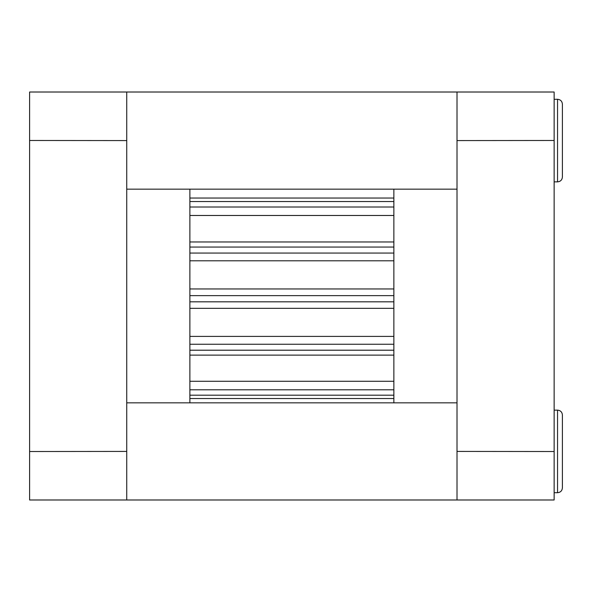 <?xml version="1.0" encoding="UTF-8"?>
<svg xmlns="http://www.w3.org/2000/svg" width="592" height="592" viewBox="0 0 592 592"><rect width="100%" height="100%" fill="white"/><g stroke="black" fill="none" stroke-linecap="round" stroke-linejoin="round"><path stroke-width="0.89" d="M126.74 92.012L29.6 92.012L29.6 499.988L126.74 499.988L126.74 92.012L554.142 92.012L554.142 499.988L457.009 499.988L457.009 92.012M29.6 451.518L126.74 451.422M126.74 140.578L29.6 140.482M554.142 451.518L457.009 451.422M457.009 140.578L554.142 140.482M189.877 189.151L189.877 198.039L393.865 198.039L393.865 189.151M393.865 402.849L393.865 201.546L189.877 201.546L189.877 198.379M189.877 201.546L189.877 402.849M393.865 201.546L393.865 198.379M554.142 181.862L557.546 181.862L557.546 99.293C560.491 99.582 562.111 101.202 562.4 104.155L562.4 177.008C562.111 179.953 560.491 181.574 557.546 181.862C560.491 181.574 562.111 179.953 562.4 177.008M554.142 492.707L557.546 492.707L557.546 410.138C560.491 410.426 562.111 412.047 562.4 414.992L562.4 487.845C562.111 490.798 560.491 492.418 557.546 492.707C560.491 492.418 562.111 490.798 562.4 487.845M393.865 395.182L189.877 395.182M393.865 389.81L189.877 389.81M393.865 381.285L189.877 381.285M393.865 350.205L189.877 350.205M393.865 344.241L189.877 344.241M393.865 336.397L189.877 336.397M393.865 308.328L189.877 308.328M393.865 301.816L189.877 301.816M393.865 295.637L189.877 295.637M393.865 288.963L189.877 288.963M393.865 260.798L189.877 260.798M393.865 253.065L189.877 253.065M393.865 247.056L189.877 247.056M393.865 215.481L189.877 215.481M393.865 207.008L189.877 207.008M126.74 499.988L457.009 499.988M126.74 402.849L457.009 402.849M126.74 189.151L457.009 189.151M393.865 398.534L189.877 398.534M393.865 355.119L189.877 355.119M393.865 241.958L189.877 241.958M554.142 99.293L557.546 99.293C560.491 99.582 562.111 101.202 562.4 104.155M554.142 410.138L557.546 410.138C560.491 410.426 562.111 412.047 562.4 414.992"/></g></svg>
